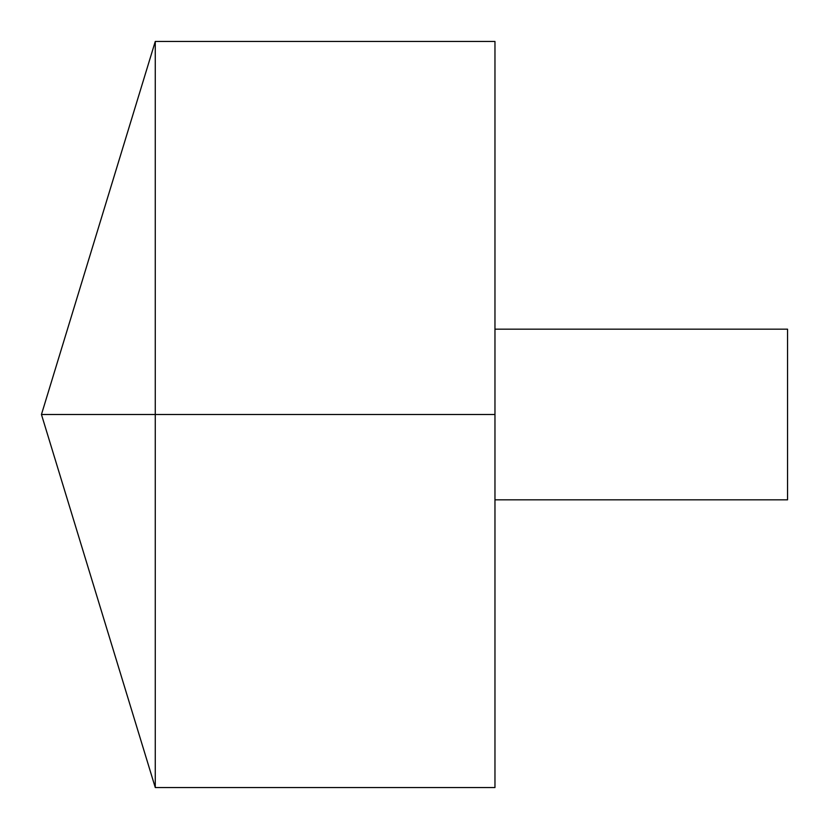 <?xml version="1.0" encoding="UTF-8"?>
<svg xmlns="http://www.w3.org/2000/svg" width="829" height="829" viewBox="0 0 829 829"><rect width="100%" height="100%" fill="white"/><g stroke="black" fill="none" stroke-linecap="round" stroke-linejoin="round"><path stroke-width="1.24" d="M155.272 787.55L41.45 414.5L155.272 41.45L155.272 787.55L494.965 787.55L494.965 41.45L155.272 41.45M494.965 329.165L787.55 329.165L787.55 499.835L494.965 499.835M494.965 414.5L41.45 414.5L494.965 414.5"/></g></svg>
